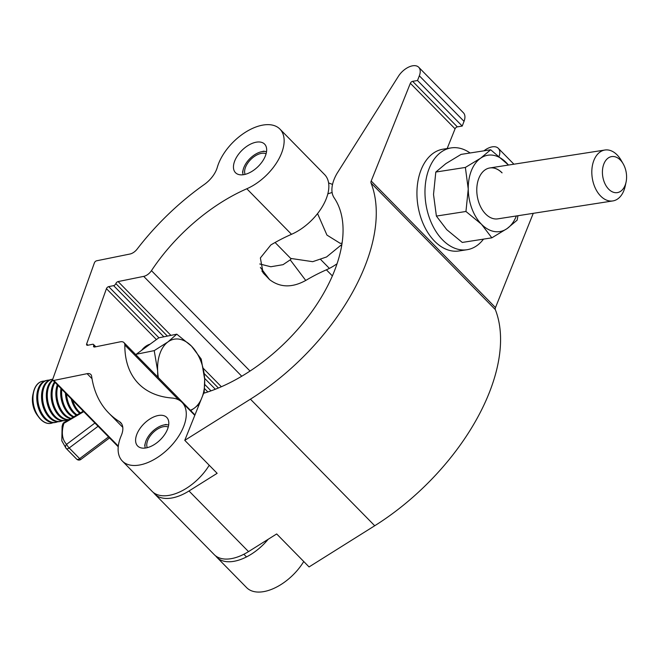 <?xml version="1.0" encoding="UTF-8"?>
<svg xmlns="http://www.w3.org/2000/svg" width="659" height="659" viewBox="0 0 659 659"><rect width="100%" height="100%" fill="white"/><g stroke="black" fill="none" stroke-linecap="round" stroke-linejoin="round"><path stroke-width="0.99" d="M255.84 142.262A20.396 11.434 -44.5 0 0 237.479 155.746A20.396 11.434 -44.5 0 0 235.502 172.699A20.396 11.434 -44.5 0 0 244.275 174.561A20.396 11.434 -44.5 0 0 262.636 161.076A20.396 11.434 -44.5 0 0 264.605 144.123A20.396 11.434 -44.5 0 0 255.84 142.262M157.979 415.565A20.396 11.434 -44.5 0 0 139.617 429.042A20.396 11.434 -44.5 0 0 137.649 446.003A20.396 11.434 -44.5 0 0 146.422 447.856A20.396 11.434 -44.5 0 0 164.783 434.38A20.396 11.434 -44.5 0 0 166.752 417.427A20.396 11.434 -44.5 0 0 157.979 415.565M261.92 125.268A41.863 23.469 -44.5 0 0 217.272 167.427A21.467 12.035 135.5 0 1 204.298 184.487A178.597 100.127 -44.5 0 0 137.146 249.094A8.583 4.811 135.5 0 1 129.947 254.028L96.659 260.783A2.15 1.203 -44.5 0 0 94.41 262.817L52.786 379.073A2.15 1.203 -44.5 0 0 52.893 380.243A2.15 1.203 -44.5 0 0 53.816 380.441L87.103 373.678A8.583 4.811 135.5 0 1 90.802 374.46A8.583 4.811 135.5 0 1 91.626 376.231A178.597 100.127 -44.5 0 0 108.768 413.069A178.597 100.127 -44.5 0 0 119.411 421.579A21.467 12.035 135.5 0 1 120.688 422.6A21.467 12.035 135.5 0 1 121.248 435.632A41.863 23.469 -44.5 0 0 122.335 461.036A41.863 23.469 -44.5 0 0 168.646 448.458A41.863 23.469 -44.5 0 0 182.065 402.385A41.863 23.469 -44.5 0 0 171.892 398.02A136.743 76.658 135.5 0 1 138.637 383.744A136.743 76.658 135.5 0 1 124.831 345.028A8.583 4.811 -44.5 0 0 123.958 342.598A8.583 4.811 -44.5 0 0 120.267 341.815L94.674 347.005A2.15 1.203 135.5 0 1 93.743 346.815A2.15 1.203 135.5 0 1 93.636 345.637A2.15 1.203 -44.5 0 0 93.529 344.468A2.15 1.203 -44.5 0 0 92.606 344.27L87.688 345.275A2.15 1.203 135.5 0 1 86.766 345.077A2.15 1.203 135.5 0 1 86.659 343.907L106.437 288.667A2.15 1.203 135.5 0 1 108.686 286.632L113.603 285.635A2.15 1.203 -44.5 0 0 115.852 283.601A2.15 1.203 135.5 0 1 118.101 281.574L143.695 276.376A8.583 4.811 -44.5 0 0 151.455 270.66A136.743 76.658 135.5 0 1 246.812 188.771A41.863 23.469 -44.5 0 0 278.551 159.511A41.863 23.469 -44.5 0 0 279.927 129.082A41.863 23.469 -44.5 0 0 261.92 125.268M215.641 555.883A41.863 23.469 -44.5 0 0 216.852 557.308A41.863 23.469 -44.5 0 0 268.197 539.276M216.852 557.308L246.623 587.622A41.863 23.469 -44.5 0 0 303.75 561.517M259.761 263.979L270.824 266.755L283.032 264.679L290.224 259.86L305.743 280.446A136.743 76.658 135.5 0 1 326.386 269.819A41.863 23.469 -44.5 0 0 337.07 263.74M291.229 258.682A21.467 12.035 135.5 0 1 290.224 259.86M305.743 280.446C292.118 287.942 280.059 287.654 269.564 279.597L263.089 272.801L260.371 257.949L270.874 244.926A136.743 76.658 135.5 0 1 291.517 234.307A41.863 23.469 -44.5 0 0 323.256 205.048A41.863 23.469 -44.5 0 0 324.632 174.619L279.927 129.082M122.335 461.036L152.097 491.35A41.863 23.469 -44.5 0 0 209.224 465.246M203.639 393.266A136.743 76.666 -44.5 0 0 316.081 305.521A136.743 76.666 -44.5 0 0 334.146 197.824A34.35 19.259 135.5 0 1 337.07 173.35L398.398 76.304A15.025 8.427 135.5 0 1 418.712 67.251A15.025 8.427 135.5 0 1 419.33 75.801L417.518 80.522L412.633 81.329A2.15 1.203 -44.5 0 0 410.351 83.289L371.198 181.003A4.292 2.405 -44.5 0 0 371.042 183.037A177.526 99.534 135.5 0 1 250.428 399.173L184.775 440.344L203.639 393.266M533.255 213.335L495.486 307.588A4.292 2.405 -44.5 0 0 495.337 309.623A177.526 99.534 135.5 0 1 374.724 525.75L309.063 566.929L276.681 533.947L248.525 551.608A41.863 23.469 135.5 0 1 230.716 558.733A41.863 23.469 135.5 0 1 214.241 554.647L154.708 494.019A41.863 23.469 -44.5 0 0 171.192 498.105A41.863 23.469 -44.5 0 0 188.993 490.98L217.149 473.319L184.775 440.344M153.498 492.594A41.863 23.469 -44.5 0 0 154.708 494.019M447.164 148.53L455.064 128.826A2.15 1.203 135.5 0 1 457.338 126.866L462.223 126.058L464.035 121.338A15.025 8.427 -44.5 0 0 463.417 112.78L418.712 67.251M462.223 126.058L417.518 80.522M483.928 150.829A15.025 8.427 135.5 0 1 498.295 148.3A15.025 8.427 135.5 0 1 499.16 156.167M626.05 182.222L625.177 186.233A25.759 16.796 -98.9 0 1 623.818 190.698A25.759 16.796 -98.9 0 1 612.845 200.929A25.759 16.796 -98.9 0 1 595.299 188.136A25.759 16.796 -98.9 0 1 593.932 160.261A25.759 16.796 -98.9 0 1 604.913 150.021A25.759 16.796 -98.9 0 1 621.132 160.277L623.183 163.836A18.246 11.903 81.1 0 0 603.916 163.819A18.246 11.903 81.1 0 0 608.669 189.166A18.246 11.903 81.1 0 0 625.086 185.385A18.246 11.903 81.1 0 0 626.05 182.222A18.246 11.903 81.1 0 0 623.183 163.836M342.095 243.113L340.299 243.393L326.946 235.09L317.663 213.821A25.759 16.796 -98.9 0 1 317.671 213.45M327.844 193.828L331.765 192.593M483.508 239.126A51.517 33.601 -98.9 0 1 467.042 249.72A51.517 33.601 -98.9 0 1 431.95 224.126A51.517 33.601 -98.9 0 1 429.215 168.375A51.517 33.601 -98.9 0 1 451.176 147.904A51.517 33.601 -98.9 0 1 470.089 152.987M467.042 249.72L459.002 250.972A51.517 33.601 -98.9 0 1 423.91 225.378A51.517 33.601 -98.9 0 1 421.175 169.627A51.517 33.601 -98.9 0 1 443.136 149.156L451.176 147.904M612.845 200.929L497.809 218.854A25.759 16.796 -98.9 0 1 485.601 213.969A25.759 16.796 -98.9 0 1 476.927 186.629A25.759 16.796 -98.9 0 1 489.876 167.946A25.759 16.796 -98.9 0 1 502.084 172.839M508.526 165.038L490.675 149.774L461.111 154.387L445.871 163.621L435.805 172.048L433.515 194.463L436.39 216.078L465.954 211.473L468.244 189.051A38.642 25.199 -98.9 0 1 480.609 158.209L465.369 167.444L435.805 172.048M490.675 149.774L480.609 158.209A38.642 25.199 -98.9 0 1 506.203 162.559A38.642 25.199 -98.9 0 1 508.435 165.055M465.369 167.444L468.244 189.051A38.642 25.199 -98.9 0 0 481.482 224.249L465.954 211.473M491.836 237.833L507.076 228.599A38.642 25.199 -98.9 0 1 481.482 224.249L491.836 237.833L462.272 242.438L446.744 229.662L436.39 216.078M516.359 215.963A38.642 25.199 -98.9 0 1 507.076 228.599L517.142 220.164L517.958 215.715M489.835 167.954A25.759 16.796 -98.9 0 1 502.001 172.847M168.671 425.039A17.225 9.654 -44.5 0 0 163.869 424.981A17.225 9.654 -44.5 0 0 163.448 425.08A17.225 9.654 -44.5 0 0 145.359 442.84A17.225 9.654 -44.5 0 0 145.227 448.054M147.27 447.667A15.025 8.427 135.5 0 1 150.606 435.418A15.025 8.427 135.5 0 1 163.251 426.727A15.025 8.427 135.5 0 1 168.243 427.073M265.091 541.22L265.832 541.97M266.524 151.735A17.225 9.654 -44.5 0 0 261.73 151.685A17.225 9.654 -44.5 0 0 261.31 151.776A17.225 9.654 -44.5 0 0 243.212 169.536A17.225 9.654 -44.5 0 0 243.08 174.75M245.123 174.363A15.025 8.427 135.5 0 1 248.468 162.114A15.025 8.427 135.5 0 1 261.104 153.423A15.025 8.427 135.5 0 1 266.096 153.769M340.95 245.519L341.601 246.178M42.481 381.256A21.467 13.46 78.5 0 0 42.398 381.273A21.467 13.46 78.5 0 0 38.922 382.83A21.467 13.46 78.5 0 0 33.527 391.973A21.467 13.46 78.5 0 0 38.593 416.958A21.467 13.46 78.5 0 0 50.941 423.35A21.467 13.46 78.5 0 0 51.015 423.333M44.507 381.075A21.467 13.46 78.5 0 0 42.555 381.24A21.467 13.46 78.5 0 0 39.087 382.797A21.467 13.46 78.5 0 0 35.331 410.656A21.467 13.46 78.5 0 0 51.097 423.317A21.467 13.46 78.5 0 0 52.951 422.716M49.277 380.103A21.467 13.46 78.5 0 0 47.333 380.276L46.361 380.474A21.467 13.46 78.5 0 0 42.884 382.022A21.467 13.46 78.5 0 0 39.128 409.89A21.467 13.46 78.5 0 0 54.895 422.543L55.875 422.345A21.467 13.46 78.5 0 0 57.728 421.744M47.333 380.276A21.467 13.46 78.5 0 0 43.856 381.825A21.467 13.46 78.5 0 0 40.108 409.692A21.467 13.46 78.5 0 0 55.875 422.345M52.745 379.197A21.467 13.46 78.5 0 0 52.11 379.304L51.138 379.502A21.467 13.46 78.5 0 0 47.662 381.059A21.467 13.46 78.5 0 0 43.906 408.918A21.467 13.46 78.5 0 0 59.672 421.579L60.644 421.381A21.467 13.46 78.5 0 0 62.506 420.772M52.11 379.304A21.467 13.46 78.5 0 0 48.634 380.861A21.467 13.46 78.5 0 0 44.878 408.72A21.467 13.46 78.5 0 0 60.644 421.381M52.712 379.897A21.467 13.46 78.5 0 0 52.44 380.086A21.467 13.46 78.5 0 0 48.684 407.946A21.467 13.46 78.5 0 0 64.45 420.607L65.422 420.409A21.467 13.46 78.5 0 0 67.276 419.808M54.532 381.907A21.467 13.46 78.5 0 0 53.453 406.982A21.467 13.46 78.5 0 0 68.775 419.717M52.926 380.268A21.467 13.46 78.5 0 0 49.656 407.748A21.467 13.46 78.5 0 0 65.422 420.409M57.341 384.765A21.467 13.46 78.5 0 0 58.231 406.01A21.467 13.46 78.5 0 0 70.554 418.671M55.035 382.418A21.467 13.46 78.5 0 0 54.433 406.784A21.467 13.46 78.5 0 0 68.981 419.602M60.949 388.448A21.467 13.46 78.5 0 0 63.009 405.038A21.467 13.46 78.5 0 0 73.273 417.073M58.008 385.449A21.467 13.46 78.5 0 0 59.203 405.812A21.467 13.46 78.5 0 0 71.065 418.366M65.439 393.019A21.467 13.46 78.5 0 0 67.778 404.074A21.467 13.46 78.5 0 0 76.378 415.252M61.789 389.296A21.467 13.46 78.5 0 0 63.981 404.84A21.467 13.46 78.5 0 0 73.882 416.71M71.205 398.884A21.467 13.46 78.5 0 0 72.556 403.102A21.467 13.46 78.5 0 0 79.714 413.284M66.493 394.09A21.467 13.46 78.5 0 0 68.758 403.876A21.467 13.46 78.5 0 0 77.045 414.857M81.543 409.412A21.467 13.46 78.5 0 0 83.223 411.224M72.63 400.342A21.467 13.46 78.5 0 0 73.528 402.904A21.467 13.46 78.5 0 0 80.423 412.872M141.578 350.374A36.492 22.876 -101.5 0 1 145.532 346.453A36.492 22.876 -101.5 0 1 150.128 344.146M136.256 355.11L136.215 354.278L158.786 337.836L176.785 334.179L167.987 341.897A36.492 22.876 -101.5 0 1 191.497 346.123A36.492 22.876 -101.5 0 1 204.661 379.246L201.234 359.081L191.497 346.123L176.785 334.179M158.374 377.64A36.492 22.876 -101.5 0 1 157.641 370.795A36.492 22.876 -101.5 0 1 167.987 341.897L154.214 350.629L157.641 370.795L157.69 376.94M190.748 410.615L194.314 408.143A36.492 22.876 -101.5 0 1 190.377 410.236M199.257 404.198L194.314 408.143A36.492 22.876 78.5 0 0 201.275 399.165M202.428 396.29A36.492 22.876 78.5 0 0 204.661 379.246L204.15 393.11M136.215 354.278L154.214 350.629M33.527 391.973L32.983 394.23A17.908 11.228 78.5 0 0 37.217 415.088L38.593 416.958M119.411 421.579L121.684 423.894M124.831 345.028L178.696 399.889M326.386 269.819L332.375 275.915M151.455 270.66L250.025 371.05M246.812 188.771L291.517 234.307M53.816 380.441L118.307 446.11M87.103 373.678L92.005 378.67M93.636 345.637L94.929 346.955M86.659 343.907L87.952 345.217M106.437 288.667L156.414 339.566M204.554 388.588L207.849 391.948M108.686 286.632L158.934 337.803M204.727 384.444L211.02 390.853M113.603 285.635L163.844 336.807M204.611 378.324L215.328 389.238M115.852 283.601L167.386 336.09M204.199 373.579L218.368 388.011M118.101 281.574L170.928 335.373M203.433 368.48L221.358 386.742M143.695 276.376L241.746 376.231M261.854 270.915L264.58 274.523M269.564 279.597L260.387 267.43M248.525 551.608L188.993 490.98M464.035 121.338L419.33 75.801M457.338 126.866L412.633 81.329M455.064 128.826L410.351 83.289M495.486 307.588L371.198 181.003M495.337 309.623L371.042 183.037M374.724 525.75L250.428 399.173M83.742 411.653L63.923 423.309A41.22 23.106 -44.5 0 0 66.617 444.306L94.921 423.037M76.436 458.903A44.441 24.91 -44.5 0 0 76.551 459.018A44.441 24.91 -44.5 0 0 76.658 459.125L66.197 448.474A44.441 24.91 135.5 0 1 66.089 448.359L76.675 459.142A3.221 2.669 -45.1 0 1 76.658 459.125A3.221 1.804 135.5 0 0 79.648 458.639L108.546 436.917M98.084 426.266L69.187 447.98L79.648 458.639A3.221 0.61 -126.9 0 0 80.884 459.438L109.526 437.914M69.187 447.98A3.221 0.61 -126.9 0 1 66.617 444.306A3.221 2.669 -45.1 0 0 66.197 448.474A3.221 1.804 135.5 0 0 69.187 447.98M63.923 423.309A3.221 1.087 -120.4 0 1 64.154 422.435A3.221 3.221 0 0 0 62.712 424.248A3.221 1.837 17.4 0 1 63.923 423.309M108.768 413.069L122.788 427.353M52.893 380.243L118.233 446.786M182.065 402.385L194.792 415.343M123.958 342.598L194.965 414.906M93.529 344.468L95.802 346.774M513.913 164.206L498.295 148.3M341.897 244.407L326.592 256.952L312.704 261.681L290.693 258.419L275.083 242.496M328.602 182.922L332.531 184.421M489.876 167.946L604.913 150.021M145.359 442.84L144.683 445.533M163.448 425.08L166.159 424.445M243.871 554.252L246.482 556.921M243.212 169.536L242.537 172.23M261.31 151.776L264.012 151.142M320.744 259.588L329.393 268.394M83.281 411.191L64.154 422.435M62.712 424.248L62.111 426.365L61.806 440.797L66.089 448.359M76.551 459.018L76.675 459.142A3.221 3.221 0 0 0 80.884 459.438"/></g></svg>
